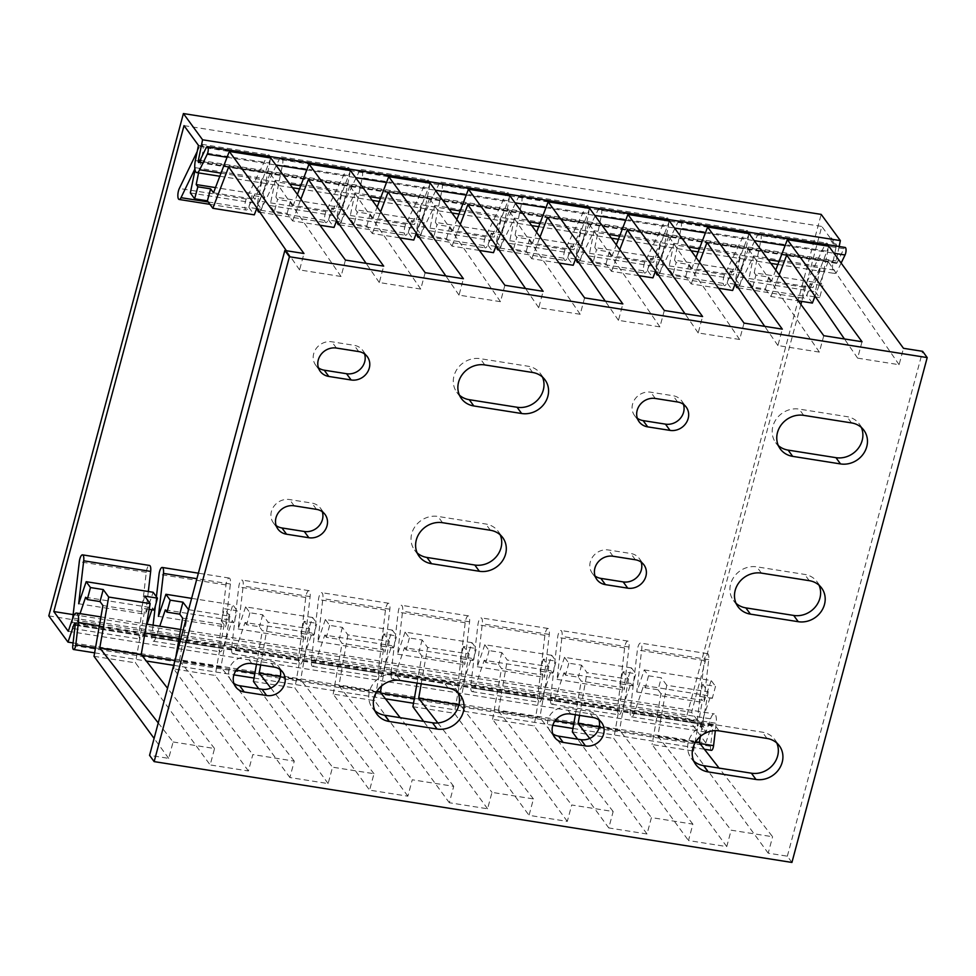 <?xml version="1.0" encoding="UTF-8"?>
<svg xmlns="http://www.w3.org/2000/svg" width="976" height="976" viewBox="0 0 976 976"><rect width="100%" height="100%" fill="white"/><g stroke="black" fill="none" stroke-linecap="round" stroke-linejoin="round"><path stroke-width="0.73" stroke-dasharray="4.88 3.66" d="M158.246 722.923L173.094 741.967L168.702 758.376L149.56 755.351M173.094 741.967L214.549 748.519L210.157 764.928L248.416 770.979L252.821 754.57L294.276 761.121L289.872 777.53L328.143 783.582L332.535 767.173L373.991 773.724L369.599 790.133L407.87 796.184L412.262 779.775L453.718 786.327L449.326 802.736L487.585 808.787L491.989 792.378L533.445 798.929L529.041 815.338L567.312 821.389L571.704 804.98L613.16 811.532L608.768 827.941L647.027 833.992L651.431 817.583L692.887 824.147L688.483 840.543L726.754 846.595L731.146 830.186L772.602 836.749L719.08 768.088M791.926 862.442L787.339 856.184L768.21 853.158L772.602 836.749M787.339 856.184L922.625 351.323M862.028 341.734L857.636 358.143L899.091 364.707L903.483 348.298M823.768 335.695L819.364 352.104L777.909 345.541L782.313 329.132M744.041 323.093L739.649 339.489L698.194 332.938L702.586 316.529M664.314 310.478L659.922 326.887L618.467 320.335L622.859 303.926M584.6 297.875L580.195 314.284L538.74 307.733L543.144 291.324M504.873 285.273L500.481 301.682L459.025 295.13L463.417 278.721M425.158 272.67L420.754 289.079L379.298 282.528L383.702 266.119M345.431 260.067L341.039 276.476L299.583 269.925L303.975 253.516M776.762 742.968A22.192 19.971 143.8 0 0 774.81 739.588A22.192 19.971 143.8 0 0 762.402 732.183L714.566 724.619A22.192 19.971 143.8 0 0 691.667 734.757A22.192 19.971 143.8 0 0 691.154 758.242A22.192 19.971 143.8 0 0 693.79 761.121M457.878 692.557A22.192 19.971 143.8 0 0 455.926 689.178A22.192 19.971 143.8 0 0 443.507 681.773L395.67 674.209A22.192 19.971 143.8 0 0 372.771 684.335A22.192 19.971 143.8 0 0 372.271 707.82A22.192 19.971 143.8 0 0 374.894 710.699M280.002 669.475A15.36 13.823 143.8 0 0 278.209 665.986A15.36 13.823 143.8 0 0 269.62 660.862L247.294 657.324A15.36 13.823 143.8 0 0 231.446 664.339A15.36 13.823 143.8 0 0 231.092 680.601A15.36 13.823 143.8 0 0 233.874 683.359M598.898 719.885A15.36 13.823 143.8 0 0 597.105 716.396A15.36 13.823 143.8 0 0 588.504 711.272L566.19 707.746A15.36 13.823 143.8 0 0 550.33 714.761A15.36 13.823 143.8 0 0 549.976 731.012A15.36 13.823 143.8 0 0 552.77 733.781M683.444 404.357A15.36 13.823 143.8 0 0 681.651 400.855A15.36 13.823 143.8 0 0 673.05 395.731L650.736 392.206A15.36 13.823 143.8 0 0 634.876 399.221A15.36 13.823 143.8 0 0 634.522 415.483A15.36 13.823 143.8 0 0 637.316 418.24M861.308 427.427A22.192 19.971 143.8 0 0 859.368 424.048A22.192 19.971 143.8 0 0 846.948 416.642L799.112 409.09A22.192 19.971 143.8 0 0 776.213 419.216A22.192 19.971 143.8 0 0 775.7 442.701A22.192 19.971 143.8 0 0 778.336 445.581M542.424 377.017A22.192 19.971 143.8 0 0 540.472 373.637A22.192 19.971 143.8 0 0 528.053 366.232L480.229 358.668A22.192 19.971 143.8 0 0 457.329 368.806A22.192 19.971 143.8 0 0 456.817 392.291A22.192 19.971 143.8 0 0 459.44 395.17M364.548 353.934A15.36 13.823 143.8 0 0 362.767 350.445A15.36 13.823 143.8 0 0 354.166 345.321L331.84 341.795A15.36 13.823 143.8 0 0 315.992 348.81A15.36 13.823 143.8 0 0 315.638 365.061A15.36 13.823 143.8 0 0 318.42 367.83M322.275 511.705A15.36 13.823 143.8 0 0 320.482 508.215A15.36 13.823 143.8 0 0 311.893 503.091L289.567 499.553A15.36 13.823 143.8 0 0 273.719 506.568A15.36 13.823 143.8 0 0 273.365 522.831A15.36 13.823 143.8 0 0 276.147 525.6M500.151 534.787A22.192 19.971 143.8 0 0 498.199 531.408A22.192 19.971 143.8 0 0 485.78 524.002L437.943 516.438A22.192 19.971 143.8 0 0 415.044 526.576A22.192 19.971 143.8 0 0 414.544 550.049A22.192 19.971 143.8 0 0 417.167 552.928M819.035 585.197A22.192 19.971 143.8 0 0 817.095 581.818A22.192 19.971 143.8 0 0 804.675 574.413L756.839 566.849A22.192 19.971 143.8 0 0 733.94 576.987A22.192 19.971 143.8 0 0 733.427 600.472A22.192 19.971 143.8 0 0 736.063 603.351M641.171 562.127A15.36 13.823 143.8 0 0 639.378 558.626A15.36 13.823 143.8 0 0 630.777 553.502L608.463 549.976A15.36 13.823 143.8 0 0 592.603 556.991A15.36 13.823 143.8 0 0 592.249 573.241A15.36 13.823 143.8 0 0 595.043 576.011M726.754 846.595L652.078 744.517L693.533 751.081L768.21 853.158M572.351 731.915L613.806 738.478L688.483 840.543M647.027 833.992L577.646 739.149M567.312 821.389L492.624 719.312L534.079 725.863L608.768 827.941M412.909 706.709L454.365 713.261L529.041 815.338M487.585 808.787L423.645 721.386M407.87 796.184L333.182 694.107L374.638 700.658L449.326 802.736M253.455 681.504L294.911 688.056L369.599 790.133M328.143 783.582L258.75 688.739M248.416 770.979L173.74 668.902L215.196 675.453L289.872 777.53M94.013 656.299L135.469 662.85L210.157 764.928M168.702 758.376L154.098 738.417M299.583 269.925L286.383 250.734M228.689 166.847L270.145 173.399L341.039 276.476M379.298 282.528L366.098 263.337M308.404 179.45L349.859 186.001L420.754 289.079M459.025 295.13L445.825 275.94M388.131 192.052L429.586 198.604L500.481 301.682M538.74 307.733L525.552 288.542M467.846 204.655L509.301 211.206L580.195 314.284M618.467 320.335L605.266 301.145M547.573 217.258L589.028 223.809L659.922 326.887M698.194 332.938L684.993 313.747M627.3 229.86L668.755 236.412L739.649 339.489M777.909 345.541L764.708 326.35M707.014 242.463L748.47 249.026L819.364 352.104M857.636 358.143L844.435 338.953M786.741 255.065L828.197 261.629L899.091 364.707M270.742 157.99L254.956 199.348L252.064 195.395L264.813 197.408L263.154 195.139L215.489 187.599M256.688 208.62L248.856 207.388L252.064 195.395M248.856 207.388L254.309 214.854M270.145 173.399L256.956 207.949M214.549 748.519L167.543 688.239M144.692 596.129L141.471 608.109L144.375 612.074L135.469 662.85M213.5 192.797L254.956 199.348M350.469 170.593L334.683 211.951L293.227 205.399L297.412 194.431M430.196 183.195L414.41 224.553L372.942 218.002L377.139 207.034M509.911 195.798L494.124 237.156L452.669 230.604L456.853 219.637M589.638 208.4L573.851 249.771L532.396 243.207L536.58 232.251M669.365 221.015L653.566 262.373L612.111 255.81L616.295 244.854M749.08 233.618L733.293 274.976L691.838 268.424L696.022 257.457M828.807 246.22L813.02 287.578L771.565 281.027L768.661 277.062L755.912 275.049L754.241 272.78L821.206 283.357L822.878 285.639L810.117 283.613L813.02 287.578M775.749 270.059L771.565 281.027M319.945 225.224L292.58 220.905L287.115 213.427L274.366 211.414L277.574 199.421L275.915 197.152L342.881 207.742L344.54 210.011L331.791 207.998L334.683 211.951M293.227 205.399L290.336 201.446L277.574 199.421M399.66 237.827L372.307 233.508L366.842 226.042L354.081 224.016L357.301 212.024L355.63 209.755L422.596 220.344L424.267 222.613L411.506 220.6L414.41 224.553M372.942 218.002L370.05 214.049L357.301 212.024M479.387 250.429L452.022 246.111L446.557 238.644L433.808 236.619L437.016 224.639L435.357 222.357L502.323 232.947L503.982 235.216L491.233 233.203L494.124 237.156M452.669 230.604L449.777 226.652L437.016 224.639M559.102 263.032L531.749 258.713L526.284 251.247L513.535 249.222L516.743 237.241L515.084 234.96L582.05 245.549L583.709 247.819L570.948 245.806L573.851 249.771M532.396 243.207L529.492 239.254L516.743 237.241M638.829 275.647L611.476 271.316L606.011 263.849L593.249 261.836L596.458 249.844L594.799 247.562L661.765 258.152L663.436 260.433L650.675 258.408L653.566 262.373M612.111 255.81L609.219 251.857L596.458 249.844M718.556 288.249L691.191 283.918L685.725 276.452L672.976 274.439L676.185 262.446L674.526 260.177L741.492 270.755L743.151 273.036L730.402 271.011L733.293 274.976M691.838 268.424L688.946 264.459L676.185 262.446M198.579 172.898L202.752 152.537L269.718 163.126L263.154 195.139M194.883 169.019L195.517 167.701L195.054 169.97M197.189 151.585L199.763 146.254A7.003 2.281 99 0 1 201.764 144.314A7.003 2.281 99 0 1 202.752 152.537M72.712 618.211L72.236 622.188A7.003 2.281 99 0 0 73.517 628.605A7.003 2.281 99 0 0 76.091 625.25L80.044 613.611M259.628 211.829A6.49 2.111 -81 0 0 260.726 210.279L275.244 180.304L342.21 190.893L327.692 220.869A6.49 2.111 99 0 1 325.85 222.662A6.49 2.111 99 0 1 324.544 218.514A6.49 2.111 99 0 1 326.021 211.646L346.456 169.446A7.003 2.281 99 0 1 348.456 167.506A7.003 2.281 99 0 1 349.445 175.729L342.881 207.742M275.915 197.152L282.467 165.139L349.445 175.729M339.343 224.431A6.49 2.111 -81 0 0 340.453 222.882L354.971 192.906L421.937 203.496L407.419 233.471A6.49 2.111 99 0 1 405.565 235.265A6.49 2.111 99 0 1 404.259 231.117A6.49 2.111 99 0 1 405.748 224.26L426.183 182.048A7.003 2.281 99 0 1 428.171 180.109A7.003 2.281 99 0 1 429.159 188.331L422.596 220.344M355.63 209.755L362.194 177.742L429.159 188.331M419.07 237.034A6.49 2.111 -81 0 0 420.168 235.484L434.686 205.509L501.652 216.099L487.146 246.074A6.49 2.111 99 0 1 485.292 247.88A6.49 2.111 99 0 1 483.986 243.719A6.49 2.111 99 0 1 485.462 236.863L505.897 194.663A7.003 2.281 99 0 1 507.898 192.711A7.003 2.281 99 0 1 508.886 200.934L502.323 232.947M435.357 222.357L441.921 190.344L508.886 200.934M498.785 249.636A6.49 2.111 -81 0 0 499.895 248.087L514.413 218.112L581.379 228.701L566.861 258.677A6.49 2.111 99 0 1 565.006 260.482A6.49 2.111 99 0 1 563.713 256.322A6.49 2.111 99 0 1 565.189 249.466L585.624 207.266A7.003 2.281 99 0 1 587.625 205.314A7.003 2.281 99 0 1 588.601 213.537L582.05 245.549M515.084 234.96L521.635 202.947L588.601 213.537M578.512 262.239A6.49 2.111 -81 0 0 579.622 260.69L594.128 230.726L661.094 241.304L646.588 271.279A6.49 2.111 99 0 1 644.733 273.085A6.49 2.111 99 0 1 643.428 268.925A6.49 2.111 99 0 1 644.904 262.068L665.351 219.868A7.003 2.281 99 0 1 667.34 217.916A7.003 2.281 99 0 1 668.328 226.139L661.765 258.152M594.799 247.562L601.362 215.55L668.328 226.139M658.239 274.854A6.49 2.111 -81 0 0 659.337 273.292L673.855 243.329L740.821 253.906L726.303 283.882A6.49 2.111 99 0 1 724.46 285.687A6.49 2.111 99 0 1 723.155 281.527A6.49 2.111 99 0 1 724.631 274.671L745.066 232.471A7.003 2.281 99 0 1 747.067 230.531A7.003 2.281 99 0 1 748.055 238.742L741.492 270.755M674.526 260.177L681.089 228.164L748.055 238.742M768.661 277.062L765.452 289.055L752.691 287.042L748.409 281.173L815.375 291.763L820.548 266.521L806.03 296.484A6.49 2.111 99 0 1 804.175 298.29A6.49 2.111 99 0 1 802.87 294.142A6.49 2.111 99 0 1 804.358 287.273L824.793 245.074A7.003 2.281 99 0 1 826.782 243.134A7.003 2.281 99 0 1 827.77 251.344L821.206 283.357M754.241 272.78L760.804 240.767L827.77 251.344M190.344 192.943L257.31 203.533L262.483 178.291L247.977 208.266A6.49 2.111 99 0 1 246.123 210.06A6.49 2.111 99 0 1 244.817 205.912A6.49 2.111 99 0 1 246.294 199.043L266.729 156.843A7.003 2.281 99 0 1 268.729 154.903A7.003 2.281 99 0 1 269.718 163.126M257.31 203.533L261.605 209.401L264.813 197.408M154.232 610.134L152.561 607.853L151.914 609.768M147.01 624.201L143.057 635.84A7.003 2.281 99 0 1 140.483 639.195A7.003 2.281 99 0 1 139.202 632.777L146.278 572.314A6.49 2.111 99 0 1 149.487 565.446M148.315 591.505L145.644 614.331L153.147 592.273M804.358 287.273L737.392 276.684L757.827 234.484A7.003 2.281 99 0 1 759.816 232.544A7.003 2.281 99 0 1 760.804 240.767M724.631 274.671L657.665 264.081L678.1 221.881A7.003 2.281 99 0 1 680.101 219.942A7.003 2.281 99 0 1 681.089 228.164M644.904 262.068L577.938 251.479L598.373 209.279A7.003 2.281 99 0 1 600.374 207.339A7.003 2.281 99 0 1 601.362 215.55M565.189 249.466L498.224 238.876L518.659 196.676A7.003 2.281 99 0 1 520.659 194.736A7.003 2.281 99 0 1 521.635 202.947M485.462 236.863L418.497 226.273L438.932 184.074A7.003 2.281 99 0 1 440.932 182.122A7.003 2.281 99 0 1 441.921 190.344M405.748 224.26L338.782 213.671L359.217 171.471A7.003 2.281 99 0 1 361.205 169.519A7.003 2.281 99 0 1 362.194 177.742M326.021 211.646L259.055 201.068L279.49 158.868A7.003 2.281 99 0 1 281.491 156.916A7.003 2.281 99 0 1 282.467 165.139M752.691 287.042L755.912 275.049M737.954 287.456A6.49 2.111 -81 0 0 739.064 285.895L753.582 255.932L748.409 281.173M737.392 276.684A6.49 2.111 -81 0 0 735.928 284.492M630.301 710.418A7.003 2.281 99 0 0 631.57 716.835A7.003 2.281 99 0 0 634.144 713.48L643.66 685.494L645.319 687.775L648.528 675.782L644.245 669.914L636.742 691.972L641.757 649.028A6.49 2.111 -81 0 0 640.585 643.086A6.49 2.111 -81 0 0 637.377 649.955L630.301 710.418L697.267 721.008A7.003 2.281 99 0 0 698.535 727.425A7.003 2.281 99 0 0 701.11 724.058L710.626 696.083L712.285 698.352L699.536 696.339L702.427 700.304L660.972 693.741L652.078 744.517M648.528 675.782L661.289 677.795L658.08 689.788L645.319 687.775M188.6 609.671L229.872 616.198L224.407 608.731L237.168 610.744L233.947 622.737L221.198 620.724L224.407 608.731M191.625 598.361L232.874 604.876L237.168 610.744M312.601 617.479L245.623 606.889L249.917 612.757L262.678 614.782L268.144 622.249L309.599 628.8L304.134 621.334L316.883 623.347L313.674 635.339L312.015 633.07L302.499 661.045A7.003 2.281 99 0 1 299.925 664.4A7.003 2.281 99 0 1 298.656 657.983L305.732 597.519A6.49 2.111 99 0 1 308.941 590.651A6.49 2.111 99 0 1 310.112 596.604L305.098 639.548L312.601 617.479L316.883 623.347M392.315 630.081L325.35 619.504L329.644 625.36L342.393 627.385L347.859 634.851L389.314 641.403L383.849 633.936L396.61 635.949L393.401 647.942L391.73 645.673L382.226 673.647A7.003 2.281 99 0 1 379.652 677.002A7.003 2.281 99 0 1 378.371 670.585L385.447 610.122A6.49 2.111 99 0 1 388.655 603.253A6.49 2.111 99 0 1 389.839 609.207L384.812 652.151L392.315 630.081L396.61 635.949M472.042 642.684L405.077 632.106L409.371 637.975L422.12 639.988L427.586 647.454L469.041 654.005L463.576 646.539L476.337 648.552L473.116 660.545L471.457 658.275L461.941 686.25A7.003 2.281 99 0 1 459.379 689.617A7.003 2.281 99 0 1 458.098 683.2L465.174 622.725A6.49 2.111 99 0 1 468.382 615.856A6.49 2.111 99 0 1 469.566 621.81L464.539 664.754L472.042 642.684L476.337 648.552M551.757 655.299L484.791 644.709L489.086 650.577L501.847 652.59L507.313 660.057L548.768 666.608L543.303 659.142L556.052 661.155L552.843 673.147L551.184 670.878L541.668 698.853A7.003 2.281 99 0 1 539.094 702.22A7.003 2.281 99 0 1 537.825 695.803L544.889 635.339A6.49 2.111 99 0 1 548.097 628.471A6.49 2.111 99 0 1 549.281 634.412L544.266 677.356L551.757 655.299L556.052 661.155M631.484 667.901L564.518 657.312L568.813 663.18L581.562 665.193L587.027 672.659L628.483 679.211L623.017 671.744L635.779 673.769L632.57 685.75L630.899 683.481L621.383 711.455A7.003 2.281 99 0 1 618.821 714.822A7.003 2.281 99 0 1 617.54 708.405L624.616 647.942A6.49 2.111 99 0 1 627.824 641.073A6.49 2.111 99 0 1 629.008 647.015L623.981 689.959L631.484 667.901L635.779 673.769M695.522 742.114L657.836 736.16L666.754 685.262L708.21 691.813L702.744 684.347L715.506 686.372L712.285 698.352M666.754 685.262L661.289 677.795M644.245 669.914L711.211 680.504L715.506 686.372M229.872 616.198L220.954 667.084L179.499 660.532L188.063 611.684M309.599 628.8L300.681 679.686L280.368 676.478M260.653 664.973L268.144 622.249M389.314 641.403L381.494 686.03M347.859 634.851L338.94 685.738L376.638 691.703M469.041 654.005L460.123 704.904L458.952 704.709M421.217 683.786L427.586 647.454M548.768 666.608L539.85 717.506L498.394 710.943L507.313 660.057M628.483 679.211L619.565 730.109L599.252 726.9M579.537 715.384L587.027 672.659M708.21 691.813L700.39 736.441M294.276 761.121L220.954 667.084M179.499 660.532L252.821 754.57M373.991 773.724L300.681 679.686M270.828 688.031L332.535 767.173M453.718 786.327L400.184 717.677M338.94 685.738L412.262 779.775M533.445 798.929L460.123 704.904M437.858 722.96L491.989 792.378M613.16 811.532L539.85 717.506M498.394 710.943L571.704 804.98M692.887 824.147L619.565 730.109M589.724 738.442L651.431 817.583M657.836 736.16L731.146 830.186M336.415 221.223L328.57 219.99L331.791 207.998M328.57 219.99L334.036 227.457M349.859 186.001L336.671 220.552M182.634 618.125L224.09 624.677L221.198 620.724M224.09 624.677L215.196 675.453M275.244 180.304L270.071 205.546L337.037 216.135L341.332 222.003L337.232 221.357M341.332 222.003L344.54 210.011M85.595 597.275L152.561 607.853M102.919 605.523L144.375 612.074M149.145 609.329L141.471 608.109M233.947 622.737L232.288 620.468L222.772 648.442A7.003 2.281 99 0 1 220.21 651.797A7.003 2.281 99 0 1 218.929 645.38L226.005 584.917A6.49 2.111 99 0 1 229.214 578.048A6.49 2.111 99 0 1 230.397 584.002L225.371 626.946L232.874 604.876M165.322 609.878L232.288 620.468M245.623 606.889L238.132 628.959L243.146 586.015A6.49 2.111 -81 0 0 241.963 580.061A6.49 2.111 -81 0 0 238.754 586.93L231.69 647.405A7.003 2.281 99 0 0 232.959 653.822A7.003 2.281 99 0 0 235.533 650.455L245.049 622.481L312.015 633.07M245.049 622.481L246.708 624.75L259.47 626.763L262.361 630.728L303.817 637.279L300.925 633.326L313.674 635.339M325.35 619.504L317.847 641.561L322.873 598.617A6.49 2.111 -81 0 0 321.69 592.676A6.49 2.111 -81 0 0 318.481 599.545L311.405 660.008A7.003 2.281 99 0 0 312.686 666.425A7.003 2.281 99 0 0 315.248 663.058L324.764 635.083L391.73 645.673M324.764 635.083L326.435 637.352L339.184 639.378L342.076 643.33L383.531 649.882L380.64 645.929L393.401 647.942M405.077 632.106L397.574 654.164L402.6 611.22A6.49 2.111 -81 0 0 401.417 605.279A6.49 2.111 -81 0 0 398.208 612.147L391.132 672.61A7.003 2.281 99 0 0 392.401 679.028A7.003 2.281 99 0 0 394.975 675.66L404.491 647.686L471.457 658.275M404.491 647.686L406.15 649.955L418.911 651.98L421.803 655.933L463.258 662.484L460.367 658.532L473.116 660.545M484.791 644.709L477.288 666.767L482.315 623.823A6.49 2.111 -81 0 0 481.131 617.881A6.49 2.111 -81 0 0 477.923 624.75L470.859 685.213A7.003 2.281 99 0 0 472.128 691.63A7.003 2.281 99 0 0 474.702 688.263L484.218 660.288L551.184 670.878M484.218 660.288L485.877 662.558L498.626 664.583L501.53 668.536L542.985 675.087L540.082 671.134L552.843 673.147M564.518 657.312L557.015 679.369L562.042 636.425A6.49 2.111 -81 0 0 560.858 630.484A6.49 2.111 -81 0 0 557.65 637.352L550.574 697.816A7.003 2.281 99 0 0 551.855 704.233A7.003 2.281 99 0 0 554.417 700.866L563.933 672.891L630.899 683.481M563.933 672.891L565.592 675.172L578.353 677.185L581.245 681.138L622.7 687.69L619.809 683.737L632.57 685.75M643.66 685.494L710.626 696.083M658.08 689.788L660.972 693.741M153.086 625.165L151.963 634.79A7.003 2.281 99 0 0 153.244 641.208A7.003 2.281 99 0 0 155.806 637.853L159.759 626.214M815.375 291.763L819.657 297.631L822.878 285.639M697.267 721.008L704.343 660.545A6.49 2.111 99 0 1 707.551 653.676A6.49 2.111 99 0 1 708.735 659.617L703.708 702.561L711.211 680.504M259.055 201.068A6.49 2.111 -81 0 0 257.591 208.876M338.782 213.671A6.49 2.111 -81 0 0 337.306 221.479M418.497 226.273A6.49 2.111 -81 0 0 417.033 234.081M498.224 238.876A6.49 2.111 -81 0 0 496.76 246.684M577.938 251.479A6.49 2.111 -81 0 0 576.474 259.287M657.665 264.081A6.49 2.111 -81 0 0 656.201 271.889M195.517 167.701L262.483 178.291M753.582 255.932L820.548 266.521M337.037 216.135L342.21 190.893M354.971 192.906L349.786 218.148L416.764 228.738L421.937 203.496M434.686 205.509L429.513 230.763L496.479 241.34L501.652 216.099M514.413 218.112L509.24 243.366L576.206 253.943L581.379 228.701M594.128 230.726L588.955 255.968L655.921 266.546L661.094 241.304M673.855 243.329L668.682 268.571L735.648 279.16L740.821 253.906M261.605 209.401L257.505 208.754M274.366 211.414L270.071 205.546M416.142 233.825L408.297 232.593L413.763 240.059M416.764 228.738L421.046 234.606L416.947 233.959M354.081 224.016L349.786 218.148M495.857 246.44L488.012 245.196L493.478 252.662M496.479 241.34L500.773 247.209L496.674 246.562M433.808 236.619L429.513 230.763M575.584 259.043L567.739 257.798L573.205 265.265M576.206 253.943L580.5 259.811L576.401 259.165M513.535 249.222L509.24 243.366M655.299 271.645L647.466 270.401L652.932 277.867M655.921 266.546L660.215 272.414L656.116 271.767M593.249 261.836L588.955 255.968M735.026 284.248L727.181 283.003L732.647 290.47M735.648 279.16L739.942 285.016L735.843 284.37M672.976 274.439L668.682 268.571M765.452 289.055L770.918 296.521L798.27 300.852M812.374 303.072L806.908 295.606L810.117 283.613M819.657 297.631L815.558 296.972M814.753 296.85L806.908 295.606M292.58 220.905L300.876 199.165M372.307 233.508L380.603 211.78M429.586 198.604L416.398 233.154M452.022 246.111L460.318 224.382M509.301 211.206L496.113 245.757M531.749 258.713L540.045 236.985M589.028 223.809L575.84 258.359M611.476 271.316L619.76 249.588M668.755 236.412L655.567 270.962M691.191 283.918L699.487 262.19M748.47 249.026L735.282 283.565M770.918 296.521L779.214 274.793M828.197 261.629L815.009 296.167M287.115 213.427L290.336 201.446M173.74 668.902L175.643 658.007M156.416 596.739L155.33 606.035M78.678 603.754L145.644 614.331M158.405 616.356L225.371 626.946M238.132 628.959L305.098 639.548M317.847 641.561L384.812 652.151M397.574 654.164L464.539 664.754M477.288 666.767L544.266 677.356M557.015 679.369L623.981 689.959M636.742 691.972L703.708 702.561M249.917 612.757L246.708 624.75M262.678 614.782L259.47 626.763M366.842 226.042L370.05 214.049M256.468 664.314L262.361 630.728M303.817 637.279L294.911 688.056M333.182 694.107L342.076 643.33M383.531 649.882L374.638 700.658M417.045 683.115L421.803 655.933M463.258 662.484L454.365 713.261M492.624 719.312L501.53 668.536M542.985 675.087L534.079 725.863M575.364 714.725L581.245 681.138M622.7 687.69L613.806 738.478M693.533 751.081L702.427 700.304M408.297 232.593L411.506 220.6M304.134 621.334L300.925 633.326M421.046 234.606L424.267 222.613M446.557 238.644L449.777 226.652M342.393 627.385L339.184 639.378M329.644 625.36L326.435 637.352M488.012 245.196L491.233 233.203M383.849 633.936L380.64 645.929M500.773 247.209L503.982 235.216M526.284 251.247L529.492 239.254M422.12 639.988L418.911 651.98M409.371 637.975L406.15 649.955M567.739 257.798L570.948 245.806M463.576 646.539L460.367 658.532M580.5 259.811L583.709 247.819M606.011 263.849L609.219 251.857M501.847 652.59L498.626 664.583M489.086 650.577L485.877 662.558M647.466 270.401L650.675 258.408M543.303 659.142L540.082 671.134M660.215 272.414L663.436 260.433M685.725 276.452L688.946 264.459M581.562 665.193L578.353 677.185M568.813 663.18L565.592 675.172M727.181 283.003L730.402 271.011M623.017 671.744L619.809 683.737M739.942 285.016L743.151 273.036M702.744 684.347L699.536 696.339M73.09 642.928L705.758 742.943L711.809 725.156A2.05 0.671 -81 0 1 712.565 724.168A2.05 0.671 -81 0 1 712.931 726.046L710.565 746.286A4.441 1.44 99 0 0 711.382 750.349M705.758 742.943L686.579 716.726L821.182 214.391M800.906 304.439L691.594 712.37L706.038 732.122L710.565 718.812A10.248 3.331 99 0 1 714.322 713.895A10.248 3.331 99 0 1 716.189 723.289L715.335 730.621M841.129 263.069L837.481 270.596A10.248 3.331 99 0 1 834.565 273.451A10.248 3.331 99 0 1 833.126 261.409L836.237 246.184L821.804 226.444L801.723 301.389M839.153 246.501L836.188 260.97A2.05 0.671 -81 0 0 836.481 263.374A2.05 0.671 -81 0 0 837.066 262.8L843.898 248.685A4.441 1.44 99 0 1 845.167 247.453M48.8 615.893L686.579 716.726M198.457 145.363L836.237 246.184M184.025 125.623L821.804 226.444M73.127 614.599L691.594 712.37M68.259 631.289L706.038 732.122M700.817 724.985L701.512 724.204L706.441 730.939L705.758 733.464L700.475 726.242L700.817 724.985M831.015 239.047L831.357 237.79L836.639 245.013L835.968 247.538L831.04 240.791L831.015 239.047M593.091 717.531L588.504 711.272M570.765 714.005L566.19 707.746M766.977 738.442L762.402 732.183M719.141 730.878L714.566 724.619M448.094 688.031L443.507 681.773M400.258 680.467L395.67 674.209M274.195 667.12L269.62 660.862M251.869 663.582L247.294 657.324M757.827 234.484L824.793 245.074M678.1 221.881L745.066 232.471M598.373 209.279L665.351 219.868M518.659 196.676L585.624 207.266M438.932 184.074L505.897 194.663M359.217 171.471L426.183 182.048M279.49 158.868L346.456 169.446M199.763 146.254L266.729 156.843M76.091 625.25L143.057 635.84M155.806 637.853L222.772 648.442M235.533 650.455L302.499 661.045M315.248 663.058L382.226 673.647M394.975 675.66L461.941 686.25M474.702 688.263L541.668 698.853M554.417 700.866L621.383 711.455M634.144 713.48L701.11 724.058M550.574 697.816L617.54 708.405M470.859 685.213L537.825 695.803M391.132 672.61L458.098 683.2M311.405 660.008L378.371 670.585M231.69 647.405L298.656 657.983M151.963 634.79L218.929 645.38M72.236 622.188L139.202 632.777M246.294 199.043L179.328 188.466M208.23 201.983L247.977 208.266M260.726 210.279L327.692 220.869M340.453 222.882L407.419 233.471M420.168 235.484L487.146 246.074M499.895 248.087L566.861 258.677M579.622 260.69L646.588 271.279M659.337 273.292L726.303 283.882M739.064 285.895L806.03 296.484M146.278 572.314L79.312 561.725M226.005 584.917L159.039 574.327M305.732 597.519L238.754 586.93M385.447 610.122L318.481 599.545M465.174 622.725L398.208 612.147M544.889 635.339L477.923 624.75M624.616 647.942L557.65 637.352M704.343 660.545L637.377 649.955M230.397 584.002L196.896 578.707M310.112 596.604L243.146 586.015M389.839 609.207L322.873 598.617M469.566 621.81L402.6 611.22M549.281 634.412L482.315 623.823M629.008 647.015L562.042 636.425M708.735 659.617L641.757 649.028M677.637 401.99L673.05 395.731M655.311 398.464L650.736 392.206M851.523 422.913L846.948 416.642M803.687 415.349L799.112 409.09M532.64 372.49L528.053 366.232M484.804 364.926L480.229 358.668M358.741 351.58L354.166 345.321M336.427 348.054L331.84 341.795M316.468 509.35L311.893 503.091M294.154 505.812L289.567 499.553M490.367 530.261L485.78 524.002M442.531 522.697L437.943 516.438M809.25 580.671L804.675 574.413M761.414 573.107L756.839 566.849M635.364 559.76L630.777 553.502M613.038 556.235L608.463 549.976M75.201 624.506L711.809 725.156M200.043 160.393L836.188 260.97M199.287 161.979L837.066 262.8M206.119 147.852L843.898 248.685M227.054 157.282L275.879 165.005M306.781 169.885L355.606 177.608M386.508 182.5L435.32 190.21M466.223 195.102L515.047 202.813M545.95 207.705L594.774 215.415M625.677 220.308L674.489 228.03M705.392 232.91L754.216 240.633M785.119 245.513L833.931 253.235M221.003 173.142L289.787 184.013M300.73 185.745L369.501 196.615M380.457 198.348L449.228 209.218M460.172 210.95L528.955 221.82M539.899 223.553L608.67 234.423M619.626 236.155L688.397 247.026M699.341 248.758L768.124 259.628M779.068 261.361L837.481 270.596M195.346 160.589L833.126 261.409M72.785 617.979L710.565 718.812M99.369 625.762L144.997 632.985M179.084 638.365L716.189 723.289M95.477 647.93L141.837 655.262M174.985 660.508L236.314 670.195M254.931 673.147L381.006 693.07M414.373 698.352L555.198 720.617M573.815 723.558L699.902 743.492M72.785 645.453L710.565 746.286M75.152 625.226L712.931 726.046M597.105 716.396L601.68 722.655M549.976 731.012L554.563 737.27M774.81 739.588L779.397 745.847M691.154 758.242L695.742 764.501M455.926 689.178L460.501 695.437M372.271 707.82L376.846 714.078M278.209 665.986L282.796 672.244M231.092 680.601L235.667 686.86M759.816 232.544L826.782 243.134M680.101 219.942L747.067 230.531M600.374 207.339L667.34 217.916M520.659 194.736L587.625 205.314M440.932 182.122L507.898 192.711M361.205 169.519L428.171 180.109M281.491 156.916L348.456 167.506M201.764 144.314L268.729 154.903M631.57 716.835L698.535 727.425M551.855 704.233L618.821 714.822M472.128 691.63L539.094 702.22M392.401 679.028L459.379 689.617M312.686 666.425L379.652 677.002M232.959 653.822L299.925 664.4M153.244 641.208L220.21 651.797M73.517 628.605L140.483 639.195M209.974 204.35L246.123 210.06M259.909 212.243L325.85 222.662M339.624 224.846L405.565 235.265M419.351 237.449L485.292 247.88M499.078 250.051L565.006 260.482M578.792 262.654L644.733 273.085M658.519 275.256L724.46 285.687M738.246 287.859L804.175 298.29M229.214 578.048L198.372 573.18M308.941 590.651L241.963 580.061M388.655 603.253L321.69 592.676M468.382 615.856L401.417 605.279M548.097 628.471L481.131 617.881M627.824 641.073L560.858 630.484M707.551 653.676L640.585 643.086M681.651 400.855L686.226 407.114M634.522 415.483L639.109 421.742M859.368 424.048L863.943 430.306M775.7 442.701L780.288 448.96M540.472 373.637L545.047 379.896M456.817 392.291L461.392 398.55M362.767 350.445L367.342 356.704M315.638 365.061L320.213 371.319M320.482 508.215L325.069 514.474M273.365 522.831L277.94 529.09M498.199 531.408L502.774 537.666M414.544 550.049L419.119 556.308M817.095 581.818L821.67 588.077M733.427 600.472L738.015 606.73M639.378 558.626L643.953 564.884M592.249 573.241L596.836 579.5M198.701 162.541L836.481 263.374M219.82 176.253L292.519 187.746M299.534 188.856L372.246 200.348M379.261 201.459L451.961 212.963M458.988 214.073L531.688 225.566M538.703 226.676L611.415 238.168M618.43 239.279L691.13 250.771M698.157 251.881L770.857 263.374M777.872 264.484L834.565 273.451M100.918 616.917L146.546 624.128M180.645 629.52L714.322 713.895M94.623 652.846L146.327 661.02M173.679 665.339L233.911 674.867M254.065 678.052L385.496 698.828M413.507 703.257L552.794 725.278M572.961 728.462L704.379 749.251M74.786 623.347L712.565 724.168"/><path stroke-width="1.46" d="M289.421 256.749L154.147 761.609L791.926 862.442L927.2 357.582L289.421 256.749L284.846 250.49L149.56 755.351L154.147 761.609M266.582 695.51A15.36 13.823 143.8 0 0 282.442 688.495A15.36 13.823 143.8 0 0 282.796 672.244A15.36 13.823 143.8 0 0 274.195 667.12L251.869 663.582A15.36 13.823 143.8 0 0 236.021 670.597A15.36 13.823 143.8 0 0 235.667 686.86A15.36 13.823 143.8 0 0 244.268 691.984L266.582 695.51L262.007 689.251A15.36 13.823 143.8 0 0 276.513 683.932A15.36 13.823 143.8 0 0 280.002 669.475M437.102 729.048A22.192 19.971 143.8 0 0 460.001 718.922A22.192 19.971 143.8 0 0 460.501 695.437A22.192 19.971 143.8 0 0 448.094 688.031L400.258 680.467A22.192 19.971 143.8 0 0 377.358 690.593A22.192 19.971 143.8 0 0 376.846 714.078A22.192 19.971 143.8 0 0 389.265 721.484L437.102 729.048L432.514 722.789A22.192 19.971 143.8 0 0 454.108 714.359A22.192 19.971 143.8 0 0 457.878 692.557M358.741 351.58L336.427 348.054A15.36 13.823 143.8 0 0 320.567 355.069A15.36 13.823 143.8 0 0 320.213 371.319A15.36 13.823 143.8 0 0 328.814 376.443L351.14 379.981A15.36 13.823 143.8 0 0 366.988 372.966A15.36 13.823 143.8 0 0 367.342 356.704A15.36 13.823 143.8 0 0 358.741 351.58M532.64 372.49L484.804 364.926A22.192 19.971 143.8 0 0 461.904 375.065A22.192 19.971 143.8 0 0 461.392 398.55A22.192 19.971 143.8 0 0 473.811 405.955L521.648 413.507A22.192 19.971 143.8 0 0 544.547 403.381A22.192 19.971 143.8 0 0 545.047 379.896A22.192 19.971 143.8 0 0 532.64 372.49M308.867 537.739A15.36 13.823 143.8 0 0 324.715 530.737A15.36 13.823 143.8 0 0 325.069 514.474A15.36 13.823 143.8 0 0 316.468 509.35L294.154 505.812A15.36 13.823 143.8 0 0 278.294 512.827A15.36 13.823 143.8 0 0 277.94 529.09A15.36 13.823 143.8 0 0 286.541 534.214L308.867 537.739L304.28 531.481A15.36 13.823 143.8 0 0 318.786 526.162A15.36 13.823 143.8 0 0 322.275 511.705M479.375 571.277A22.192 19.971 143.8 0 0 502.274 561.151A22.192 19.971 143.8 0 0 502.774 537.666A22.192 19.971 143.8 0 0 490.367 530.261L442.531 522.697A22.192 19.971 143.8 0 0 419.631 532.835A22.192 19.971 143.8 0 0 419.119 556.308A22.192 19.971 143.8 0 0 431.538 563.713L479.375 571.277L474.787 565.019A22.192 19.971 143.8 0 0 496.381 556.601A22.192 19.971 143.8 0 0 500.151 534.787M798.258 621.7A22.192 19.971 143.8 0 0 821.158 611.562A22.192 19.971 143.8 0 0 821.67 588.077A22.192 19.971 143.8 0 0 809.25 580.671L761.414 573.107A22.192 19.971 143.8 0 0 738.515 583.245A22.192 19.971 143.8 0 0 738.015 606.73A22.192 19.971 143.8 0 0 750.422 614.136L798.258 621.7L793.683 615.441A22.192 19.971 143.8 0 0 815.277 607.011A22.192 19.971 143.8 0 0 819.035 585.197M627.751 588.162A15.36 13.823 143.8 0 0 643.599 581.147A15.36 13.823 143.8 0 0 643.953 564.884A15.36 13.823 143.8 0 0 635.364 559.76L613.038 556.235A15.36 13.823 143.8 0 0 597.19 563.25A15.36 13.823 143.8 0 0 596.836 579.5A15.36 13.823 143.8 0 0 605.425 584.636L627.751 588.162L623.176 581.903A15.36 13.823 143.8 0 0 637.67 576.584A15.36 13.823 143.8 0 0 641.171 562.127M851.523 422.913L803.687 415.349A22.192 19.971 143.8 0 0 780.788 425.475A22.192 19.971 143.8 0 0 780.288 448.96A22.192 19.971 143.8 0 0 792.695 456.365L840.531 463.929A22.192 19.971 143.8 0 0 863.431 453.791A22.192 19.971 143.8 0 0 863.943 430.306A22.192 19.971 143.8 0 0 851.523 422.913M677.637 401.99L655.311 398.464A15.36 13.823 143.8 0 0 639.463 405.479A15.36 13.823 143.8 0 0 639.109 421.742A15.36 13.823 143.8 0 0 647.698 426.866L670.024 430.392A15.36 13.823 143.8 0 0 685.884 423.377A15.36 13.823 143.8 0 0 686.226 407.114A15.36 13.823 143.8 0 0 677.637 401.99M755.985 779.458A22.192 19.971 143.8 0 0 778.885 769.332A22.192 19.971 143.8 0 0 779.397 745.847A22.192 19.971 143.8 0 0 766.977 738.442L719.141 730.878A22.192 19.971 143.8 0 0 696.242 741.016A22.192 19.971 143.8 0 0 695.742 764.501A22.192 19.971 143.8 0 0 708.149 771.906L755.985 779.458L751.41 773.199A22.192 19.971 143.8 0 0 773.004 764.781A22.192 19.971 143.8 0 0 776.762 742.968M585.478 745.932A15.36 13.823 143.8 0 0 601.326 738.917A15.36 13.823 143.8 0 0 601.68 722.655A15.36 13.823 143.8 0 0 593.091 717.531L570.765 714.005A15.36 13.823 143.8 0 0 554.917 721.02A15.36 13.823 143.8 0 0 554.563 737.27A15.36 13.823 143.8 0 0 563.152 742.394L585.478 745.932L580.903 739.674A15.36 13.823 143.8 0 0 595.397 734.342A15.36 13.823 143.8 0 0 598.898 719.885M927.2 357.582L922.625 351.323L903.483 348.298L828.807 246.22L787.351 239.669L862.028 341.734L823.768 335.695L749.08 233.618L707.624 227.054L782.313 329.132L744.041 323.093L669.365 221.015L627.91 214.452L702.586 316.529L664.314 310.478L589.638 208.4L548.183 201.849L622.859 303.926L584.6 297.875L509.911 195.798L468.456 189.246L543.144 291.324L504.873 285.273L430.196 183.195L388.741 176.644L463.417 278.721L425.158 272.67L350.469 170.593L309.014 164.041L383.702 266.119L345.431 260.067L270.742 157.99L229.287 151.439L303.975 253.516L284.846 250.49M693.79 761.121A22.192 19.971 143.8 0 0 703.574 765.648L751.41 773.199M374.894 710.699A22.192 19.971 143.8 0 0 384.678 715.225L432.514 722.789M233.874 683.359A15.36 13.823 143.8 0 0 239.681 685.725L262.007 689.251M552.77 733.781A15.36 13.823 143.8 0 0 558.577 736.136L580.903 739.674M637.316 418.24A15.36 13.823 143.8 0 0 643.123 420.607L665.449 424.133A15.36 13.823 143.8 0 0 679.943 418.814A15.36 13.823 143.8 0 0 683.444 404.357M778.336 445.581A22.192 19.971 143.8 0 0 788.12 450.107L835.956 457.671A22.192 19.971 143.8 0 0 857.55 449.241A22.192 19.971 143.8 0 0 861.308 427.427M459.44 395.17A22.192 19.971 143.8 0 0 469.236 399.684L517.06 407.248A22.192 19.971 143.8 0 0 538.654 398.83A22.192 19.971 143.8 0 0 542.424 377.017M318.42 367.83A15.36 13.823 143.8 0 0 324.239 370.185L346.553 373.723A15.36 13.823 143.8 0 0 361.059 368.391A15.36 13.823 143.8 0 0 364.548 353.934M276.147 525.6A15.36 13.823 143.8 0 0 281.954 527.955L304.28 531.481M417.167 552.928A22.192 19.971 143.8 0 0 426.963 557.455L474.787 565.019M736.063 603.351A22.192 19.971 143.8 0 0 745.847 607.877L793.683 615.441M595.043 576.011A15.36 13.823 143.8 0 0 600.85 578.378L623.176 581.903M577.646 739.149L572.351 731.915L575.364 714.725M423.645 721.386L412.909 706.709L417.045 683.115M258.75 688.739L253.455 681.504L256.468 664.314M154.098 738.417L94.013 656.299L102.919 605.523L100.016 601.558L87.267 599.545L85.595 597.275L80.044 613.611M286.383 250.734L228.689 166.847L212.853 208.303L207.4 200.824L210.609 188.844L213.5 192.797L229.287 151.439M83.704 560.81A6.49 2.111 -81 0 0 82.521 554.856L149.487 565.446A6.49 2.111 99 0 1 150.67 571.399L83.704 560.81L78.678 603.754L86.181 581.684L90.475 587.552L103.236 589.565L108.69 597.044L99.772 647.93L158.246 722.923M103.236 589.565L100.016 601.558M366.098 263.337L308.404 179.45L300.876 199.165M445.825 275.94L388.131 192.052L380.603 211.78M525.552 288.542L467.846 204.655L460.318 224.382M605.266 301.145L547.573 217.258L540.045 236.985M684.993 313.747L627.3 229.86L619.76 249.588M764.708 326.35L707.014 242.463L699.487 262.19M844.435 338.953L786.741 255.065L779.214 274.793M256.956 207.949L254.309 214.854L212.853 208.303M167.543 688.239L141.227 654.481L150.145 603.595L144.692 596.129L157.441 598.142L154.232 610.134L149.145 609.329M297.412 194.431L309.014 164.041M377.139 207.034L388.741 176.644M456.853 219.637L468.456 189.246M536.58 232.251L548.183 201.849M616.295 244.854L627.91 214.452M696.022 257.457L707.624 227.054M787.351 239.669L775.749 270.059M207.4 200.824L194.639 198.811L197.847 186.819L196.188 184.549L215.489 187.599M197.847 186.819L210.609 188.844M196.188 184.549L198.579 172.898M194.639 198.811L190.344 192.943L195.054 169.97M197.189 151.585L179.328 188.466A6.49 2.111 -81 0 0 177.852 195.322A6.49 2.111 -81 0 0 179.157 199.47A6.49 2.111 -81 0 0 181.011 197.677L194.883 169.019M82.521 554.856A6.49 2.111 -81 0 0 79.312 561.725L72.712 618.211M90.475 587.552L87.267 599.545M151.914 609.768L147.01 624.201M86.181 581.684L153.147 592.273L157.441 598.142M150.67 571.399L148.315 591.505M735.928 284.492A6.49 2.111 -81 0 0 737.209 287.7A6.49 2.111 -81 0 0 737.954 287.456M108.69 597.044L150.145 603.595M191.625 598.361L165.908 594.286L170.202 600.155L182.951 602.18L188.6 609.671M99.772 647.93L141.227 654.481M188.063 611.684L188.417 609.646M260.653 664.973L259.226 673.135L280.368 676.478M381.494 686.03L380.396 692.301L376.638 691.703M421.217 683.786L418.667 698.34L458.952 704.709M579.537 715.384L578.109 723.558L599.252 726.9M700.39 736.441L699.292 742.712L695.522 742.114M259.226 673.135L270.828 688.031M400.184 717.677L380.396 692.301M418.667 698.34L437.858 722.96M578.109 723.558L589.724 738.442M719.08 768.088L699.292 742.712M336.671 220.552L334.036 227.457L319.945 225.224M337.232 221.357L336.415 221.223M159.759 626.214L165.322 609.878L166.981 612.147L179.743 614.16L182.634 618.125L175.643 658.007M257.591 208.876A6.49 2.111 -81 0 0 258.884 212.085A6.49 2.111 -81 0 0 259.628 211.829M337.306 221.479A6.49 2.111 -81 0 0 338.599 224.687A6.49 2.111 -81 0 0 339.343 224.431M417.033 234.081A6.49 2.111 -81 0 0 418.326 237.29A6.49 2.111 -81 0 0 419.07 237.034M496.76 246.684A6.49 2.111 -81 0 0 498.041 249.893A6.49 2.111 -81 0 0 498.785 249.636M576.474 259.287A6.49 2.111 -81 0 0 577.768 262.495A6.49 2.111 -81 0 0 578.512 262.239M656.201 271.889A6.49 2.111 -81 0 0 657.495 275.098A6.49 2.111 -81 0 0 658.239 274.854M257.505 208.754L256.688 208.62M399.66 237.827L413.763 240.059L416.398 233.154M416.947 233.959L416.142 233.825M479.387 250.429L493.478 252.662L496.113 245.757M496.674 246.562L495.857 246.44M559.102 263.032L573.205 265.265L575.84 258.359M576.401 259.165L575.584 259.043M638.829 275.647L652.932 277.867L655.567 270.962M656.116 271.767L655.299 271.645M718.556 288.249L732.647 290.47L735.282 283.565M735.843 284.37L735.026 284.248M798.27 300.852L812.374 303.072L815.009 296.167M815.558 296.972L814.753 296.85M182.951 602.18L179.743 614.16M170.202 600.155L166.981 612.147M165.908 594.286L158.405 616.356L163.431 573.412A6.49 2.111 -81 0 0 162.248 567.459A6.49 2.111 -81 0 0 159.039 574.327L156.416 596.739M155.33 606.035L153.086 625.165M198.409 160.137A2.05 0.671 99 0 0 198.701 162.541A2.05 0.671 99 0 0 199.287 161.979L206.119 147.852A4.441 1.44 99 0 1 207.388 146.62A4.441 1.44 99 0 1 208.278 149.462A4.441 1.44 99 0 1 207.266 154.159L199.714 169.775A10.248 3.331 99 0 1 196.786 172.618A10.248 3.331 99 0 1 195.346 160.589L198.457 145.363L184.025 125.623L53.814 611.549L68.259 631.289L72.785 617.979A10.248 3.331 99 0 1 76.543 613.062A10.248 3.331 99 0 1 78.409 622.456L75.799 644.819A4.441 1.44 99 0 1 73.603 649.516A4.441 1.44 99 0 1 72.785 645.453L75.152 625.226A2.05 0.671 99 0 0 74.786 623.347A2.05 0.671 99 0 0 74.03 624.323L67.978 642.123L48.8 615.893L183.403 113.558L202.581 139.788L198.409 160.137L200.043 160.393M73.09 642.928L67.978 642.123M715.335 730.621L713.578 745.652A4.441 1.44 99 0 1 711.382 750.349L704.379 749.251M801.723 301.389L800.906 304.439M207.388 146.62L845.167 247.453A4.441 1.44 99 0 1 846.058 250.295A4.441 1.44 99 0 1 845.045 254.992L841.129 263.069M183.403 113.558L821.182 214.391L840.36 240.608L839.153 246.501M840.36 240.608L202.581 139.788M53.814 611.549L73.127 614.599M563.152 742.394L558.577 736.136M708.149 771.906L703.574 765.648M389.265 721.484L384.678 715.225M244.268 691.984L239.681 685.725M181.011 197.677L208.23 201.983M196.896 578.707L163.431 573.412M670.024 430.392L665.449 424.133M647.698 426.866L643.123 420.607M840.531 463.929L835.956 457.671M792.695 456.365L788.12 450.107M521.648 413.507L517.06 407.248M473.811 405.955L469.236 399.684M351.14 379.981L346.553 373.723M328.814 376.443L324.239 370.185M286.541 534.214L281.954 527.955M431.538 563.713L426.963 557.455M750.422 614.136L745.847 607.877M605.425 584.636L600.85 578.378M74.03 624.323L75.201 624.506M207.266 154.159L227.054 157.282M275.879 165.005L306.781 169.885M355.606 177.608L386.508 182.5M435.32 190.21L466.223 195.102M515.047 202.813L545.95 207.705M594.774 215.415L625.677 220.308M674.489 228.03L705.392 232.91M754.216 240.633L785.119 245.513M833.931 253.235L845.045 254.992M199.714 169.775L221.003 173.142M289.787 184.013L300.73 185.745M369.501 196.615L380.457 198.348M449.228 209.218L460.172 210.95M528.955 221.82L539.899 223.553M608.67 234.423L619.626 236.155M688.397 247.026L699.341 248.758M768.124 259.628L779.068 261.361M78.409 622.456L99.369 625.762M144.997 632.985L179.084 638.365M75.799 644.819L95.477 647.93M141.837 655.262L174.985 660.508M236.314 670.195L254.931 673.147M381.006 693.07L414.373 698.352M555.198 720.617L573.815 723.558M699.902 743.492L713.578 745.652M179.157 199.47L209.974 204.35M258.884 212.085L259.909 212.243M338.599 224.687L339.624 224.846M418.326 237.29L419.351 237.449M498.041 249.893L499.078 250.051M577.768 262.495L578.792 262.654M657.495 275.098L658.519 275.256M737.209 287.7L738.246 287.859M198.372 573.18L162.248 567.459M196.786 172.618L219.82 176.253M292.519 187.746L299.534 188.856M372.246 200.348L379.261 201.459M451.961 212.963L458.988 214.073M531.688 225.566L538.703 226.676M611.415 238.168L618.43 239.279M691.13 250.771L698.157 251.881M770.857 263.374L777.872 264.484M76.543 613.062L100.918 616.917M146.546 624.128L180.645 629.52M73.603 649.516L94.623 652.846M146.327 661.02L173.679 665.339M233.911 674.867L254.065 678.052M385.496 698.828L413.507 703.257M552.794 725.278L572.961 728.462"/></g></svg>
